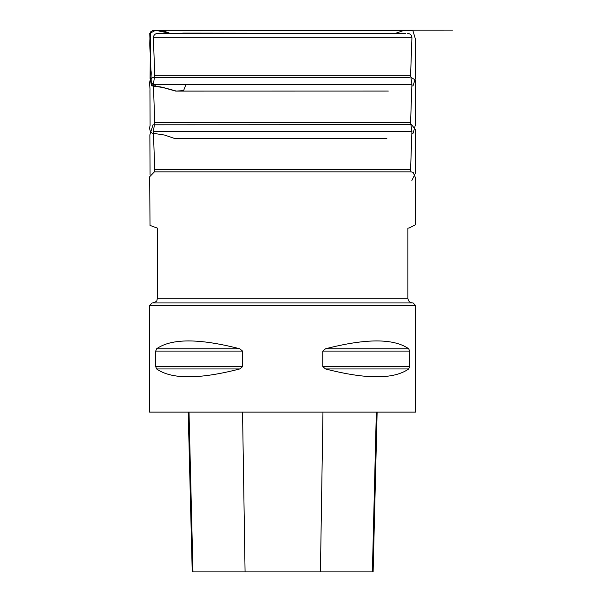 <?xml version="1.0" encoding="UTF-8"?>
<svg xmlns="http://www.w3.org/2000/svg" width="602" height="602" viewBox="0 0 602 602"><rect width="100%" height="100%" fill="white"/><g stroke="black" fill="none" stroke-linecap="round" stroke-linejoin="round"><path stroke-width="0.9" d="M415.801 305.613L149.514 305.613L149.514 412.129L415.801 412.129L415.801 305.613L413.138 302.949L152.178 302.949L149.514 305.613M242.561 366.648L242.561 351.086L239.754 348.776C199.232 338.316 171.517 338.316 156.618 348.776L155.7 351.086L155.7 366.648L156.618 368.958C171.517 379.418 199.232 379.418 239.754 368.958L242.561 366.648L155.7 366.648M409.623 366.648L409.623 351.086L408.705 348.776C393.798 338.316 366.084 338.316 325.562 348.776L322.762 351.086L322.762 366.648L325.562 368.958C366.084 379.418 393.798 379.418 408.705 368.958L409.623 366.648L322.762 366.648M405.597 33.381L157.656 33.381L405.597 33.381M153.397 37.798L154.722 75.152L410.594 75.152L411.926 37.798L153.397 37.798C153.578 35.127 154.992 33.659 157.656 33.381M411.911 84.385L153.405 84.385L154.722 122.349L153.405 131.575L411.911 131.575L410.594 122.349L411.911 84.385L410.594 75.152M407.667 33.381C410.323 33.659 411.745 35.127 411.926 37.798M154.722 122.349L410.594 122.349M411.008 171.894L410.594 169.538L154.722 169.538L154.315 171.894L411.023 171.894L413.1 172.285L415.583 177.959L415.305 224.832L409.33 227.932L407.9 228.135L407.9 298.238C408.179 301.098 409.744 302.671 412.611 302.949M154.722 169.538L153.405 131.575M189.013 412.129L192.971 571.9L373.12 571.9L372.375 571.9L376.34 412.129M183.241 33.102L380.991 33.381M169.915 33.381L155.632 30.266L149.763 33.403L151.252 82.384L155.828 86.124L162.179 87.207L176.258 91.052L183.587 90.631L185.98 84.385M154.39 171.894L149.695 176.702L150.011 225.411L157.423 228.135L157.423 298.238L407.9 298.238M408.705 348.776L325.562 348.776M408.705 368.958L325.562 368.958M409.623 351.086L322.762 351.086M239.754 348.776L156.618 348.776M239.754 368.958L156.618 368.958M242.561 351.086L155.7 351.086M320.43 571.9L322.958 412.129M245.074 571.9L242.546 412.129M411.851 86.011L412.995 85.928L415.245 78.907L415.5 39.318L412.852 30.529L154.398 30.258L160.967 30.258L169.945 33.381C164.557 30.883 158.943 29.874 153.111 30.348L150.485 31.981C149.62 39.363 149.559 46.685 150.304 53.954L150.906 70.216C152.148 75.032 148.942 82.783 153.457 85.92M154.722 75.152L153.405 84.385M410.594 169.538L411.911 131.575M157.423 298.238L156.889 300.406C157.084 301.128 155.692 301.971 152.712 302.949M192.234 571.9L188.215 412.129M373.12 571.9L377.13 412.129M409.315 77.47L153.299 77.507C147.753 78.719 150.342 86.319 149.943 90.654L150.086 125.472C149.206 128.941 149.898 131.499 152.148 133.132L164.609 135.066L174.038 138.287L386.905 138.279M410.903 77.334L415.169 79.863L415.372 90.646L415.229 125.464L413.198 133.125L411.851 133.223M264.602 77.47L278.515 77.447M411.851 180.434L415.252 173.677L415.583 129.739L411.55 124.674L410.925 124.659L153.006 124.795L149.868 134.84L150.056 174.467M184.332 33.381L385.739 33.381M183.332 33.095L179.592 33.381M395.379 33.381L404.348 30.258L410.248 30.258L153.111 30.348L150.485 31.981L150.071 78.418L151.501 85.808L162.773 87.493L175.716 91.098L388.282 91.06M169.832 30.22L403.378 30.22L169.832 30.22M254.27 30.235L452.486 30.1L254.27 30.235M395.484 30.22L162.976 30.22L395.484 30.22M311.046 30.235L235.134 30.213L311.046 30.235"/></g></svg>
